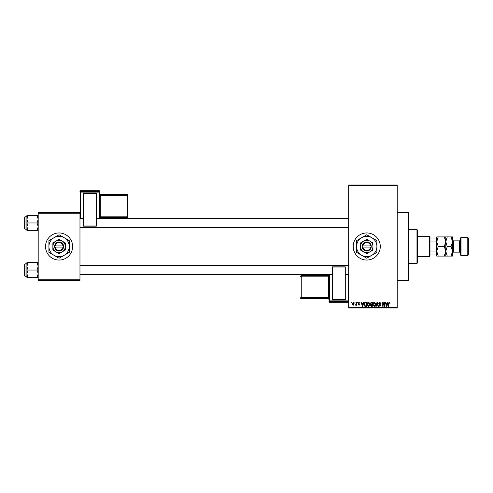 <?xml version="1.0" encoding="UTF-8"?>
<svg xmlns="http://www.w3.org/2000/svg" width="493" height="493" viewBox="0 0 493 493"><rect width="100%" height="100%" fill="white"/><g stroke="black" fill="none" stroke-linecap="round" stroke-linejoin="round"><path stroke-width="0.74" d="M366.737 232.955A13.545 13.545 0 0 0 353.191 246.5A13.545 13.545 0 0 0 366.737 260.045A13.545 13.545 0 0 0 380.288 246.5A13.545 13.545 0 0 0 366.737 232.955M397.222 212.631L408.512 212.631L408.512 280.369L397.222 280.369M59.086 232.955A13.545 13.545 0 0 0 45.535 246.5A13.545 13.545 0 0 0 59.086 260.045A13.545 13.545 0 0 0 72.631 246.5A13.545 13.545 0 0 0 59.086 232.955M354.732 302.949L355.089 302.388L354.732 302.949M356.168 303.873L356.168 302.388L356.525 302.388L356.525 305.259L356.168 304.803L355.398 305.155L356.168 303.873M357.197 302.949L357.554 302.388L357.197 302.949M358.115 303.263L358.984 302.332L359.865 303.257L358.959 302.745L358.479 303.189L359.81 304.489L359.003 305.309L358.171 304.489L358.99 304.902L359.452 304.551L358.115 303.263M363.125 303.565L363.44 302.388L363.816 302.388L362.719 306.338L362.343 306.338L361.196 302.388L361.572 302.388L361.887 303.565L363.125 303.565M368.333 302.332L369.362 302.955L369.713 304.31C369.793 305.432 369.331 306.122 368.326 306.387L366.946 304.36L367.303 302.936L368.333 302.332M374.23 302.332L375.265 302.955L375.617 304.31C375.697 305.432 375.235 306.122 374.23 306.387L372.844 304.36L373.201 302.936L374.23 302.332M389.211 302.332L389.772 302.616L389.988 303.565L389.193 302.794L388.804 303.096L388.755 306.338L388.398 306.338L388.398 303.657L389.211 302.332M348.674 307.466L397.222 307.466L397.222 308.033L348.674 308.033L348.674 184.967L397.222 184.967L397.222 185.534L348.674 185.534M397.222 307.466L397.222 185.534M387.35 303.565L387.658 302.388L388.034 302.388L386.943 306.338L386.567 306.338L385.421 302.388L385.797 302.388L386.105 303.565L387.35 303.565M384.651 305.549L384.651 302.388L385.008 302.388L385.008 306.338L384.626 306.338L383.11 303.17L383.11 306.338L382.753 306.338L382.753 302.388L383.135 302.388L384.651 305.549M378.747 303.478L379.869 302.332L381.058 303.67L379.838 302.794L379.105 303.472L380.953 305.309L379.93 306.387L378.852 305.21L379.918 305.925L380.485 304.89L379.296 304.421L378.747 303.478M375.857 306.338L376.985 302.388L377.336 302.388L378.402 306.338L378.032 306.338L377.182 302.85L376.233 306.338L375.857 306.338M370.126 303.546L371.223 302.388L372.332 302.388L372.332 306.338L371.217 306.338L370.231 305.346L370.619 304.514L370.126 303.546M364.019 304.384C363.926 303.257 364.376 302.591 365.381 302.388L366.428 302.388L366.428 306.338L364.857 306.264L364.019 304.384M352.218 303.854L353.216 302.332L354.22 303.824L353.216 305.309L352.218 303.854M351.343 302.949L351.7 302.388L351.343 302.949M38.195 212.631L79.971 212.631L79.971 213.192L38.195 213.192L38.195 212.631M79.971 279.808L79.971 280.369L38.195 280.369L38.195 279.808L79.971 279.808L79.971 213.192M38.195 279.808L38.195 213.192M386.894 305.179L387.227 304.027L386.229 304.027L386.728 305.925L386.894 305.179M374.224 305.925L375.259 304.304L374.236 302.794L373.207 304.372L373.355 305.266L374.224 305.925M371.975 305.876L371.975 304.692L370.921 304.736L370.588 305.278L371.975 305.876M371.975 304.23L371.975 302.85L370.841 302.899L370.483 303.54L371.975 304.23M368.326 305.925L369.356 304.304L368.333 302.794L367.303 304.372L367.458 305.266L368.326 305.925M366.071 305.876L366.071 302.85L365.424 302.85L364.524 303.423L364.376 304.391L364.925 305.796L366.071 305.876M362.669 305.179L363.008 304.027L362.004 304.027L362.503 305.925L362.669 305.179M353.228 304.902L353.857 303.824L353.21 302.745L352.575 303.824L353.228 304.902M416.979 263.435L416.979 229.565L417.546 230.132L417.546 262.868L416.979 263.435L408.512 263.435M416.979 229.565L408.512 229.565M26.905 266.312L26.905 273.763L28.058 270.041L26.905 266.312L28.058 262.59L26.905 262.59L26.905 266.312M24.989 276.246L24.65 275.914L24.65 264.168L24.989 263.829L24.989 276.246L26.905 276.246M38.195 262.59L37.043 262.59L38.195 266.312L37.043 270.041L28.058 270.041M37.043 262.59L28.058 262.59M37.043 270.041L38.195 273.763L37.043 277.491L28.058 277.491L26.905 273.763L26.905 277.491L28.058 277.491M37.043 277.491L38.195 277.491M429.397 236.338L429.964 236.905L429.964 256.095L429.397 256.662L429.397 236.338L417.546 236.338M429.964 238.033L436.736 238.033M429.964 251.017L436.176 251.017L436.736 249.643M436.736 243.357L436.176 241.983L436.176 238.033M429.964 241.983L436.176 241.983M436.736 254.967L436.176 254.967L436.176 251.017M429.964 254.967L436.176 254.967M38.195 215.509L37.043 215.509L38.195 219.237L37.043 222.959L38.195 226.688L37.043 230.41L28.058 230.41L26.905 226.688L28.058 222.959L26.905 219.237L28.058 215.509L26.905 215.509L26.905 230.41L28.058 230.41M24.65 228.832L24.65 217.086L24.989 216.754L24.989 229.171L24.65 228.832M37.043 215.509L28.058 215.509M37.043 222.959L28.058 222.959M37.043 230.41L38.195 230.41M24.989 263.829L26.905 263.829L26.905 262.59M460.45 254.967L460.45 238.033L461.01 237.466L461.01 255.534L460.45 254.967M467.783 237.466L468.35 238.033L468.35 254.967L467.783 255.534L467.783 237.466L461.01 237.466M460.45 239.727A1.128 1.128 0 0 1 459.316 240.855L453.671 240.855A1.128 1.128 0 0 1 452.543 239.727M460.45 253.273A1.128 1.128 0 0 0 459.316 252.145L453.671 252.145A1.128 1.128 0 0 0 452.543 253.273M467.783 255.534L461.01 255.534M438.222 246.5L436.736 241.699L438.222 236.905L436.736 236.905L436.736 251.301L438.222 246.5L444.285 246.5L445.771 251.301L444.285 256.095L438.222 256.095L436.736 251.301L436.736 256.095L438.222 256.095M445.771 236.905L445.771 241.699L447.256 236.905L444.285 236.905L445.771 241.699L444.285 246.5M444.285 236.905L438.222 236.905M444.285 256.095L447.256 256.095L445.771 251.301L445.771 256.095M445.771 241.699L445.771 251.301L447.256 246.5L445.771 241.699M451.058 256.095L452.543 251.301L451.058 246.5L452.543 241.699L451.058 236.905L452.543 236.905L452.543 256.095L447.256 256.095M451.058 246.5L447.256 246.5M451.058 236.905L447.256 236.905M99.728 191.266A0.567 0.567 0 0 0 99.167 190.699L80.538 190.699L80.538 191.537L99.167 191.537L99.167 190.699A0.567 0.567 180 0 1 99.728 191.266L99.728 218.442M127.952 194.79A0.567 0.567 0 0 0 127.391 194.224L100.295 194.224L100.295 194.784L127.391 194.784L127.391 194.224A0.567 0.567 0 0 1 127.952 194.79L127.952 216.784A0.567 0.567 180 0 1 127.391 217.351L100.295 217.351L99.728 217.912A0.567 0.567 0 0 1 100.295 217.351L100.295 216.803L127.391 216.803L127.391 195.37L100.295 195.37L100.295 216.803L99.728 216.828M83.36 193.003L96.345 193.003L96.345 193.466L83.36 193.466L83.36 193.003M96.345 225.054L96.345 226.145L83.36 226.145L83.36 225.054L96.345 225.054L96.345 193.466M96.345 226.145L83.36 226.145M83.36 225.054L83.36 193.466M99.167 218.442L99.167 192.122L80.538 192.122L80.538 191.537A0.567 0.567 180 0 0 79.971 192.104L79.971 191.266A0.567 0.567 180 0 1 80.538 190.699L99.167 190.699M127.952 216.784A0.567 0.567 0 0 1 127.391 217.351L127.952 216.224M328.917 274.558L328.917 297.612L328.35 297.63L328.35 276.197L301.254 276.197L301.254 297.63L328.35 297.63L328.35 298.216L301.254 298.216L301.254 298.776L328.35 298.776L328.35 298.216A0.567 0.567 -0 0 1 328.917 298.783L328.917 274.558M328.917 276.172L328.917 275.088A0.567 0.567 180 0 1 328.35 275.649L328.35 276.197L328.917 276.172L328.917 297.612M328.917 298.783L328.917 276.813M345.291 299.997L332.307 299.997L332.307 299.534L345.291 299.534L345.291 299.997M332.307 267.945L332.307 266.855L345.291 266.855L345.291 267.945L332.307 267.945L332.307 299.534M332.307 266.855L345.291 266.855M345.291 267.945L345.291 299.534M300.693 276.776L300.693 276.216A0.567 0.567 -0 0 1 301.254 275.649L328.35 275.649L328.917 275.088M362.83 247.067L371.254 247.067L371.223 245.933A4.517 4.517 0 0 0 362.256 245.933L362.226 247.067L362.83 247.067A3.95 3.95 0 0 0 370.65 247.067M362.256 247.067A4.517 4.517 0 0 0 371.223 247.067M372.948 242.913L366.737 239.327L360.531 242.913L360.531 250.087L366.737 253.673L372.948 250.087L372.948 242.913L369.842 241.12A6.212 6.212 0 0 0 360.531 246.5L360.531 250.087M360.531 242.913L360.531 246.5A6.212 6.212 0 0 0 369.842 251.88A6.212 6.212 0 0 0 369.842 241.12M371.821 255.3A10.162 10.162 0 0 0 371.821 237.7A10.162 10.162 0 0 0 356.581 246.5A10.162 10.162 0 0 0 371.821 255.3L376.899 252.367L376.899 240.633L366.737 234.767L356.581 240.633L356.581 252.367L366.737 258.233L371.821 255.3M371.223 245.933L362.256 245.933M370.65 245.933A3.95 3.95 0 0 0 362.83 245.933M55.173 247.067L63.603 247.067L63.566 245.933A4.517 4.517 0 0 0 54.606 245.933L54.569 247.067L55.173 247.067A3.95 3.95 0 0 0 62.993 247.067M54.606 247.067A4.517 4.517 0 0 0 63.566 247.067M65.292 242.913L59.086 239.327L52.874 242.913L52.874 250.087L59.086 253.673L65.292 250.087L65.292 242.913L62.192 241.12A6.212 6.212 0 0 0 52.874 246.5L52.874 250.087M52.874 242.913L52.874 246.5A6.212 6.212 0 0 0 62.192 251.88A6.212 6.212 0 0 0 62.192 241.12M64.164 255.3A10.162 10.162 0 0 0 64.164 237.7A10.162 10.162 0 0 0 48.924 246.5A10.162 10.162 0 0 0 64.164 255.3L69.248 252.367L69.248 240.633L59.086 234.767L48.924 240.633L48.924 252.367L59.086 258.233L64.164 255.3M63.566 245.933L54.606 245.933M62.993 245.933A3.95 3.95 0 0 0 55.173 245.933M459.316 252.145L459.316 240.855M453.671 240.855L453.671 252.145M79.971 192.104L80.538 192.122L80.538 218.442M127.952 195.345A0.567 0.567 180 0 0 127.391 194.784L127.391 195.37L127.952 195.345M100.295 194.224L100.295 194.224A0.567 0.567 0 0 1 99.728 193.663L100.295 194.224L127.391 194.224M99.728 195.388L100.295 195.37L100.295 194.784A0.567 0.567 180 0 1 99.728 194.217M99.728 192.104A0.567 0.567 180 0 0 99.167 191.537L99.167 192.122L99.728 192.104M329.484 274.558L329.484 300.878L348.113 300.878L348.113 301.463L329.484 301.463L329.484 302.301L348.113 302.301L348.113 301.463A0.567 0.567 -0 0 0 348.674 300.896L348.113 300.878L348.113 274.558M301.254 275.649L301.254 276.197L300.693 276.216A0.567 0.567 0 0 1 301.254 275.649L328.35 275.649M300.693 297.655A0.567 0.567 -0 0 0 301.254 298.216L301.254 297.63L300.693 297.655M301.254 298.776A0.567 0.567 180 0 1 300.693 298.21A0.567 0.567 0 0 0 301.254 298.776L328.35 298.776A0.567 0.567 180 0 1 328.917 299.337L328.35 298.776M328.917 301.734A0.567 0.567 -0 0 0 329.484 302.301L329.484 302.301A0.567 0.567 0 0 1 328.917 301.734M348.113 302.301L348.113 302.301A0.567 0.567 -0 0 0 348.674 301.734A0.567 0.567 0 0 1 348.113 302.301L329.484 302.301M328.917 300.896A0.567 0.567 -0 0 0 329.484 301.463L329.484 300.878L328.917 300.896M348.674 274.558L345.291 274.558M332.307 274.558L79.971 274.558M348.674 265.524L79.971 265.524M79.971 218.442L83.36 218.442M96.345 218.442L348.674 218.442M79.971 227.476L348.674 227.476M429.397 256.662L417.546 256.662M24.989 229.171L26.905 229.171M24.989 216.754L26.905 216.754M127.391 217.351L100.295 217.351M80.538 190.699A0.567 0.567 0 0 0 79.971 191.266"/></g></svg>
